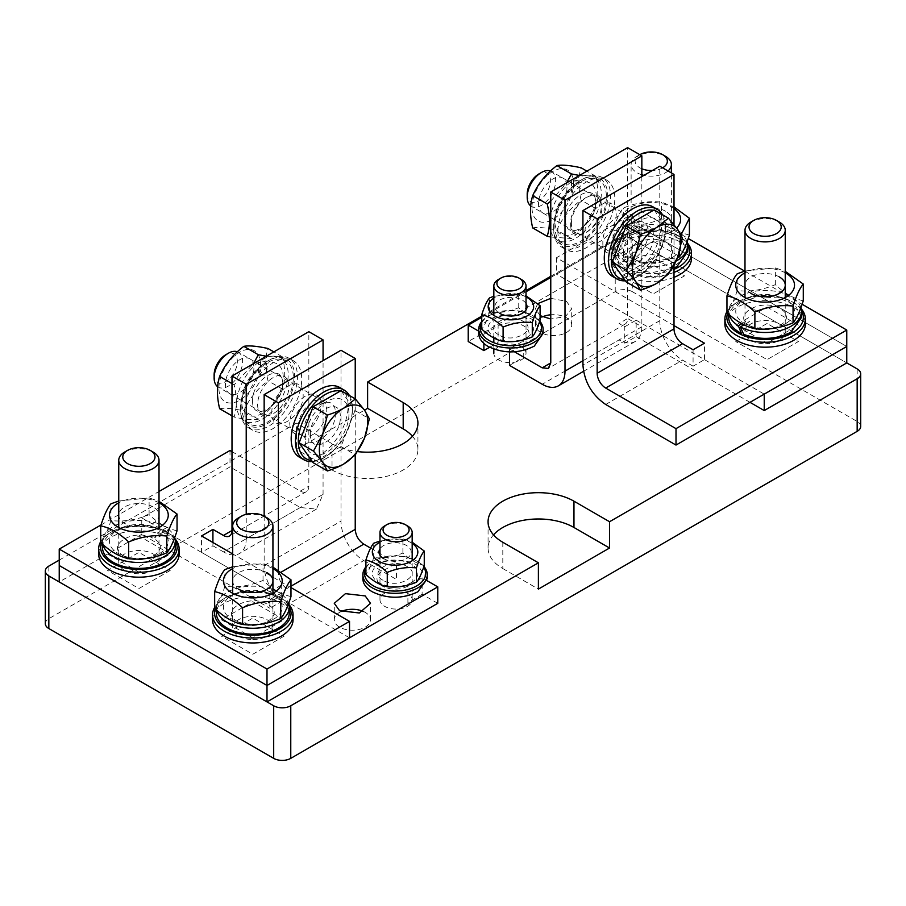 <?xml version="1.0" encoding="UTF-8"?>
<svg xmlns="http://www.w3.org/2000/svg" width="906" height="906" viewBox="0 0 906 906"><rect width="100%" height="100%" fill="white"/><g stroke="black" fill="none" stroke-linecap="round" stroke-linejoin="round"><path stroke-width="0.68" stroke-dasharray="4.53 3.4" d="M498.538 279.41A16.104 9.298 180 0 1 521.312 279.41M498.538 346.726A16.104 9.298 0 0 0 493.827 353.295A16.104 9.298 0 0 0 498.538 359.875A16.104 9.298 0 0 0 521.312 359.875A16.104 9.298 0 0 0 526.024 353.295A16.104 9.298 0 0 0 521.312 346.726A16.104 9.298 0 0 0 498.538 346.726M384.688 525.888A16.104 9.298 180 0 1 407.462 525.888M384.688 593.215A16.104 9.298 0 0 0 379.976 599.783A16.104 9.298 0 0 0 384.688 606.352A16.104 9.298 0 0 0 407.462 606.352A16.104 9.298 0 0 0 412.173 599.783A16.104 9.298 0 0 0 407.462 593.215A16.104 9.298 0 0 0 384.688 593.215M624.766 326.76L636.159 320.18L636.159 336.613L624.766 343.193L624.766 326.76L619.081 323.476A12.072 6.976 -120 0 0 625.117 324.065A12.072 6.976 -120 0 0 627.62 318.538L619.081 323.476M749.998 402.343L636.159 336.613M636.159 320.18L764.234 394.133M641.844 176.568L641.844 326.76A32.197 18.596 -120 0 1 635.174 341.494A32.197 18.596 -120 0 1 624.766 342.355A32.197 18.596 -120 0 1 619.081 339.909L542.23 384.269M582.932 360.769L641.844 326.76L627.62 318.538L627.62 147.644M570.689 223.884C569.727 247.768 602.966 228.572 602.003 205.809C602.966 181.936 569.727 201.132 570.689 223.884M584.925 232.106A22.14 12.786 -60 0 1 600.576 204.994A22.14 12.786 -60 0 1 616.227 214.031A22.14 12.786 -60 0 1 600.576 241.143A22.14 12.786 -60 0 1 584.925 232.106M514.461 351.811L509.5 348.946L523.725 340.724A18.109 10.453 0 0 0 523.725 325.934A18.109 10.453 0 0 0 498.107 325.934L483.883 334.155L478.719 331.177M509.5 351.902L509.5 348.946M550.769 277.463L639.002 226.523L846.77 346.477L639.002 226.523L556.465 274.178L704.46 359.625L704.46 343.193M481.743 317.315L526.024 291.743M735.774 341.551L767.076 323.476L798.39 341.551L767.076 359.625L735.774 341.551L767.076 359.625L798.39 341.551L767.076 323.476L735.774 341.551M621.924 275.82L653.226 257.746L684.54 275.82L653.226 293.895L621.924 275.82L653.226 293.895L684.54 275.82L653.226 257.746L621.924 275.82M540.101 315.65L535.503 308.686L537.745 303.635M550.769 298.357L566.42 301.29L571.731 308.686L565.378 316.636L550.769 319.014M542.411 316.896A18.109 10.453 0 0 0 535.503 325.118A18.109 10.453 0 0 0 540.803 332.513A18.109 10.453 0 0 0 560.542 334.778A18.109 10.453 0 0 0 571.731 325.118A18.109 10.453 0 0 0 566.42 317.723A18.109 10.453 0 0 0 550.769 314.79M509.5 365.378L523.725 357.157L523.725 340.724M483.883 343.431L483.883 334.155M489.614 347.27L498.107 342.366L498.107 325.934M860.7 426.42A12.072 6.976 0 0 0 857.167 421.494L632.309 291.675L632.309 239.093L846.77 362.91L639.002 242.955L639.002 210.09L688.243 238.516M639.002 242.955L468.232 341.551M281.234 585.242L269.841 591.811L269.841 608.243L281.234 601.675L281.234 585.242L286.919 588.526L290.973 586.193M278.38 570.067L278.38 573.736A12.072 6.976 -120 0 0 286.919 588.526M264.156 516.171L264.156 565.525A32.197 18.596 -120 0 0 281.234 600.837A32.197 18.596 60 0 0 286.919 604.959L363.77 560.587A32.197 18.596 60 0 1 340.996 521.154L340.996 350.26M269.841 591.811L141.766 517.87L141.766 534.302L269.841 608.243M355.231 398.867L355.231 454.959M303.997 431.426C303.034 408.674 336.273 389.478 335.311 413.351C336.273 436.114 303.034 455.31 303.997 431.426M289.773 423.215A22.14 12.786 120 0 0 305.424 432.253A22.14 12.786 120 0 0 321.075 405.141A22.14 12.786 120 0 0 305.424 396.103A22.14 12.786 120 0 0 289.773 423.215M141.766 534.302L59.23 581.958M300.305 507.519L223.454 551.879A32.197 18.596 -120 0 0 239.558 553.475A32.197 18.596 -120 0 0 246.217 538.742L323.068 494.37L316.398 509.115L300.305 507.519L229.999 466.93L141.766 517.87M370.611 548.107L396.5 563.056L382.275 571.278A18.109 10.453 0 0 0 382.275 586.057A18.109 10.453 0 0 0 407.893 586.057L422.117 577.847L427.088 580.712M363.77 560.587L396.5 579.489L396.5 563.056M170.226 570.452L138.924 588.526L107.61 570.452L138.924 552.377L170.226 570.452M284.076 636.182L252.774 654.257L221.46 636.182L252.774 618.107L284.076 636.182M341.177 611.539A18.109 10.453 0 0 0 334.269 619.749A18.109 10.453 0 0 0 339.58 627.145A18.109 10.453 0 0 0 359.32 629.41A18.109 10.453 0 0 0 370.497 619.749A18.109 10.453 0 0 0 365.197 612.354A18.109 10.453 0 0 0 363.589 611.539M437.768 603.317L422.117 594.279L422.117 577.847M422.117 594.279L407.893 602.501L407.893 586.057M693.079 349.761L693.079 366.194L704.46 359.625M693.079 366.194L682.546 360.112A32.197 18.596 60 0 1 659.783 320.679L659.783 166.206M674.007 224.654L674.007 265.107M602.852 242.457C601.89 266.341 635.129 247.145 634.166 224.382C635.129 200.498 601.89 219.694 602.852 242.457M617.088 250.679A22.14 12.786 -60 0 1 632.739 223.556A22.14 12.786 -60 0 1 648.39 232.593A22.14 12.786 -60 0 1 632.739 259.716A22.14 12.786 -60 0 1 617.088 250.679M744.698 271.109L802.116 304.257M674.007 325.605L556.465 257.746L639.002 210.09M653.226 241.313L684.54 259.388L653.226 277.463L621.924 259.388L653.226 241.313M767.076 307.043L798.39 325.118L767.076 343.193L735.774 325.118L767.076 307.043M556.465 257.746L556.465 274.178M231.993 451.641L300.305 491.086A12.072 6.976 -120 0 0 306.341 491.686A12.072 6.976 -120 0 0 308.844 486.148L308.844 331.687M246.217 538.742L246.217 514.28M323.068 494.37L323.068 360.611M271.834 412.864C270.871 390.101 304.11 370.905 303.148 394.79C304.11 417.541 270.871 436.737 271.834 412.864M257.61 404.642A22.14 12.786 120 0 0 273.261 413.68A22.14 12.786 120 0 0 288.912 386.568A22.14 12.786 120 0 0 273.261 377.53A22.14 12.786 120 0 0 257.61 404.642M101.008 524.97L159.014 491.482M290.973 587.575L232.683 553.928M252.774 637.824L221.46 619.749L252.774 601.675L284.076 619.749L252.774 637.824M138.924 572.094L107.61 554.019L138.924 535.944L170.226 554.019L138.924 572.094M212.921 542.513L212.921 545.808L201.54 552.377L201.54 535.944M229.999 450.497L229.999 466.93M201.54 552.377L349.535 637.824M212.921 545.808L223.454 551.879M662.58 167.837A16.104 9.298 180 0 1 652.343 170.509M668.005 170.962A20.125 11.619 180 0 1 651.221 176.138A20.125 11.619 180 0 1 643.951 175.345M641.844 174.79A20.125 11.619 180 0 1 637.02 172.729A20.125 11.619 180 0 1 631.12 164.518A20.125 11.619 180 0 1 637.02 156.296A20.125 11.619 180 0 1 651.278 152.899A20.125 11.619 180 0 1 665.48 156.296M641.844 168.776A16.104 9.298 180 0 1 639.863 167.803A16.104 9.298 180 0 1 639.817 154.688L637.02 156.296M651.221 278.017A20.125 11.619 0 0 0 671.38 266.398A20.125 11.619 0 0 0 665.48 258.187A20.125 11.619 0 0 0 651.278 254.779A20.125 11.619 0 0 0 631.12 266.398A20.125 11.619 0 0 0 637.02 274.62A20.125 11.619 0 0 0 651.221 278.017M750.893 222.072A20.125 11.619 180 0 1 765.151 218.663A20.125 11.619 180 0 1 779.353 222.072M765.094 343.782A20.125 11.619 0 0 0 785.242 332.162A20.125 11.619 0 0 0 779.353 323.952A20.125 11.619 0 0 0 765.151 320.543A20.125 11.619 0 0 0 744.992 332.162A20.125 11.619 0 0 0 750.893 340.384A20.125 11.619 0 0 0 765.094 343.782M238.584 517.836A20.125 11.619 180 0 1 252.842 514.427A20.125 11.619 180 0 1 267.044 517.836M252.785 639.557A20.125 11.619 0 0 0 272.933 627.937A20.125 11.619 0 0 0 267.044 619.715A20.125 11.619 0 0 0 252.842 616.318A20.125 11.619 0 0 0 232.683 627.937A20.125 11.619 0 0 0 238.584 636.148A20.125 11.619 0 0 0 252.785 639.557M124.654 452.06A20.125 11.619 180 0 1 153.114 452.06M159.014 562.173A20.125 11.619 0 0 0 159.014 562.162A20.125 11.619 0 0 0 153.114 553.94A20.125 11.619 0 0 0 131.189 551.426A20.125 11.619 0 0 0 118.754 562.139A20.125 11.619 0 0 0 118.754 562.162A20.125 11.619 0 0 0 124.654 570.372A20.125 11.619 0 0 0 146.568 572.898A20.125 11.619 0 0 0 159.014 562.173L159.014 527.519M674.007 269.354A38.245 22.072 180 0 1 670.338 270.735A38.245 22.072 180 0 1 624.211 267.225A38.245 22.072 180 0 1 624.211 236.002A38.245 22.072 180 0 1 632.162 232.48A38.245 22.072 180 0 1 678.288 236.002L678.288 236.002A38.245 22.072 180 0 1 687.643 244.846M674.007 272.423A40.249 23.239 180 0 1 671.346 273.386A40.249 23.239 180 0 1 622.784 269.682A40.249 23.239 180 0 1 610.995 253.25A40.249 23.239 180 0 1 622.784 236.817A40.249 23.239 180 0 1 631.154 233.114A40.249 23.239 180 0 1 679.715 236.817L679.715 236.817A40.249 23.239 180 0 1 687.382 243.012M674.007 277.349A40.249 23.239 180 0 1 671.346 278.323A40.249 23.239 180 0 1 622.784 274.62A40.249 23.239 180 0 1 610.995 258.187A40.249 23.239 180 0 1 631.154 238.052A40.249 23.239 180 0 1 679.715 241.755A40.249 23.239 180 0 1 691.505 258.187M636.306 260.237C616.103 249.637 647.835 231.324 666.193 242.978C686.397 253.578 654.664 271.902 636.306 260.237M727.586 313.159A38.245 22.072 180 0 1 738.084 301.766A38.245 22.072 180 0 1 740.27 300.599A38.245 22.072 180 0 1 792.161 301.766L792.161 301.766A38.245 22.072 180 0 1 801.516 310.611M726.963 311.63A40.249 23.239 180 0 1 736.657 302.593A40.249 23.239 180 0 1 738.968 301.358A40.249 23.239 180 0 1 793.577 302.593A40.249 23.239 180 0 1 793.588 302.593A40.249 23.239 180 0 1 801.255 308.776M724.868 323.952A40.249 23.239 180 0 1 738.968 306.285A40.249 23.239 180 0 1 793.577 307.519A40.249 23.239 180 0 1 805.366 323.952M750.179 326.001C729.976 315.413 761.708 297.089 780.066 308.753C800.27 319.342 768.526 337.666 750.179 326.001M658.73 212.582A38.245 22.072 -60 0 1 665.468 229.309L665.468 227.666A40.249 23.239 -60 0 1 637.009 276.964A40.249 23.239 -60 0 1 625.4 280.815M665.468 229.309A38.245 22.072 -60 0 1 638.436 276.149A38.245 22.072 -60 0 1 624.653 279.739M653.452 210.294A38.245 22.072 -60 0 1 656.284 211.166M662.49 214.745A40.249 23.239 -60 0 1 665.468 227.666M652.864 206.772A40.249 23.239 -60 0 1 661.199 225.209A40.249 23.239 -60 0 1 643.634 265.707A40.249 23.239 -60 0 1 612.615 276.5M623.487 253.544C622.569 231.823 654.302 213.499 653.373 236.296C654.302 258.017 622.569 276.341 623.487 253.544M553.611 227.18A38.245 22.072 120 0 0 580.655 242.785A38.245 22.072 120 0 0 607.688 195.956A38.245 22.072 120 0 0 580.655 180.339A38.245 22.072 120 0 0 553.611 227.18L553.611 228.822A40.249 23.239 120 0 0 561.947 247.247A40.249 23.239 120 0 0 592.966 236.466A40.249 23.239 120 0 0 610.542 195.956A40.249 23.239 120 0 0 602.207 177.531A40.249 23.239 120 0 0 582.071 179.524A40.249 23.239 120 0 0 553.611 228.822M557.881 231.279A40.249 23.239 120 0 0 566.216 249.705A40.249 23.239 120 0 0 597.235 238.924A40.249 23.239 120 0 0 614.812 198.414A40.249 23.239 120 0 0 606.476 179.988A40.249 23.239 120 0 0 575.457 190.781A40.249 23.239 120 0 0 557.881 231.279M565.706 220.192C564.789 242.989 596.522 224.665 595.593 202.933C596.522 180.147 564.789 198.471 565.706 220.192M571.403 223.476A21.132 12.197 -60 0 1 586.341 197.599A21.132 12.197 -60 0 1 601.29 206.228A21.132 12.197 -60 0 1 586.341 232.106A21.132 12.197 -60 0 1 571.403 223.476M345.65 393.34A38.245 22.072 -60 0 1 352.389 410.067L352.389 408.425A40.249 23.239 -60 0 1 323.929 457.723A40.249 23.239 -60 0 1 312.321 461.573M352.389 410.067A38.245 22.072 -60 0 1 325.345 456.907A38.245 22.072 -60 0 1 311.562 460.497M340.362 391.041A38.245 22.072 -60 0 1 343.204 391.924M349.41 395.503A40.249 23.239 -60 0 1 352.389 408.425M339.784 387.53A40.249 23.239 -60 0 1 348.119 405.956A40.249 23.239 -60 0 1 330.543 446.465A40.249 23.239 -60 0 1 299.524 457.247M310.407 434.302C309.478 412.581 341.211 394.257 340.294 417.054C341.211 438.776 309.478 457.1 310.407 434.302M240.532 407.938A38.245 22.072 120 0 0 267.564 423.544A38.245 22.072 120 0 0 294.609 376.715A38.245 22.072 120 0 0 267.564 361.098A38.245 22.072 120 0 0 240.532 407.938L240.532 409.58A40.249 23.239 120 0 0 248.867 428.006A40.249 23.239 120 0 0 279.886 417.213A40.249 23.239 120 0 0 297.451 376.715A40.249 23.239 120 0 0 289.116 358.289A40.249 23.239 120 0 0 268.991 360.282A40.249 23.239 120 0 0 240.532 409.58M244.801 412.037A40.249 23.239 120 0 0 253.136 430.463A40.249 23.239 120 0 0 284.156 419.682A40.249 23.239 120 0 0 301.721 379.172A40.249 23.239 120 0 0 293.385 360.747A40.249 23.239 120 0 0 262.366 371.528A40.249 23.239 120 0 0 244.801 412.037M252.627 400.95C251.698 423.748 283.431 405.424 282.513 383.691C283.431 360.905 251.698 379.229 252.627 400.95M215.277 608.923A38.245 22.072 180 0 1 225.775 597.53A38.245 22.072 180 0 1 279.852 597.53L279.852 597.53A38.245 22.072 180 0 1 289.207 606.374M214.654 607.394A40.249 23.239 180 0 1 224.348 598.356A40.249 23.239 180 0 1 281.268 598.356L281.268 598.356A40.249 23.239 180 0 1 288.935 604.54M212.559 619.715A40.249 23.239 180 0 1 213.272 615.355A40.249 23.239 180 0 1 240.985 597.507A40.249 23.239 180 0 1 281.268 603.283A40.249 23.239 180 0 1 293.057 619.715M237.87 621.765C217.666 611.176 249.399 592.852 267.757 604.517C287.949 615.117 256.217 633.43 237.87 621.765M101.347 543.147A38.245 22.072 180 0 1 111.846 531.754A38.245 22.072 180 0 1 159.547 528.787A38.245 22.072 180 0 1 165.923 531.754L165.923 531.754A38.245 22.072 180 0 1 175.277 540.599M100.725 541.618A40.249 23.239 180 0 1 110.419 532.581A40.249 23.239 180 0 1 160.634 529.455A40.249 23.239 180 0 1 167.35 532.581L167.35 532.581A40.249 23.239 180 0 1 175.017 538.764M98.629 553.94A40.249 23.239 180 0 1 119.592 533.543A40.249 23.239 180 0 1 160.634 534.393A40.249 23.239 180 0 1 167.35 537.507A40.249 23.239 180 0 1 179.139 553.94M123.941 556.001C103.737 545.401 135.47 527.077 153.827 538.742C174.031 549.342 142.299 567.654 123.941 556.001M741.889 323.691L747.473 320.464L749.522 321.653L744.041 324.812M800.927 307.587A36.433 21.031 0 0 0 775.887 291.37A36.433 21.031 0 0 0 739.364 296.59A36.433 21.031 0 0 0 728.696 311.46A36.433 21.031 0 0 0 729.07 314.473M801.55 317.372L795.411 305.696L779.058 297.949L758.016 296.749L739.364 302.502A36.433 21.031 180 0 0 728.696 317.372M687.054 241.823A36.433 21.031 0 0 0 662.026 225.605A36.433 21.031 0 0 0 625.491 230.826A36.433 21.031 0 0 0 614.823 245.696A36.433 21.031 0 0 0 624.483 259.965L633.611 254.699L635.65 255.877L626.533 261.143A36.433 21.031 0 0 0 675.978 261.132M687.677 251.608L681.538 239.931L665.185 232.185L644.143 230.985L625.491 236.738A36.433 21.031 180 0 0 614.823 251.608A36.433 21.031 180 0 0 627.496 267.553L624.483 259.965M626.533 261.143L629.783 268.606L652.06 272.638L674.007 268.029M571.55 181.517L571.55 192.242L573.6 190.622L573.6 180.068L581.675 181.257A36.433 21.031 -60 0 1 598.866 180.022A36.433 21.031 -60 0 1 606.408 196.693A36.433 21.031 -60 0 1 590.508 233.352A36.433 21.031 -60 0 1 562.445 243.114A36.433 21.031 -60 0 1 554.891 226.432A36.433 21.031 -60 0 1 579.625 182.434L571.55 181.517A36.433 21.031 120 0 0 550.769 214.711M550.769 231.098A36.433 21.031 120 0 0 557.315 240.158A36.433 21.031 120 0 0 585.389 230.396A36.433 21.031 120 0 0 601.29 193.737A36.433 21.031 120 0 0 593.747 177.055A36.433 21.031 120 0 0 573.6 180.068M259.796 374.608L264.303 375.118L266.398 374.291L266.545 363.193L258.459 362.275L258.459 373L259.796 374.608M258.459 362.275A36.433 21.031 120 0 0 236.693 404.235A36.433 21.031 120 0 0 244.235 420.916A36.433 21.031 120 0 0 272.298 411.154A36.433 21.031 120 0 0 288.199 374.495A36.433 21.031 120 0 0 280.656 357.813A36.433 21.031 120 0 0 260.509 360.826L260.509 371.381L258.459 373M260.509 360.826L268.595 362.015A36.433 21.031 -60 0 1 285.786 360.769A36.433 21.031 -60 0 1 293.329 377.451A36.433 21.031 -60 0 1 277.429 414.11A36.433 21.031 -60 0 1 249.354 423.872A36.433 21.031 -60 0 1 241.811 407.19A36.433 21.031 -60 0 1 266.545 363.193M102.457 547.371A36.433 21.031 180 0 1 113.125 532.501A36.433 21.031 180 0 1 163.601 531.913L154.473 537.179L156.523 538.368L165.651 533.102A36.433 21.031 180 0 1 175.311 547.371M165.651 533.102L168.312 529.059L159.037 534.415L157.35 533.022L166.5 527.745L163.601 531.913M102.831 544.461A36.433 21.031 180 0 1 102.457 541.448A36.433 21.031 180 0 1 113.125 526.579A36.433 21.031 180 0 1 166.5 527.745M168.312 529.059A36.433 21.031 180 0 1 174.688 537.586M270.713 599.172L280.43 593.509L277.519 597.688L267.95 603.17L270.713 599.172M289.24 613.147A36.433 21.031 0 0 0 279.569 598.877L282.242 594.834L272.955 600.191L271.279 598.798M216.761 610.236A36.433 21.031 180 0 1 216.387 607.224A36.433 21.031 180 0 1 227.055 592.354A36.433 21.031 180 0 1 280.43 593.509M282.242 594.834A36.433 21.031 180 0 1 288.618 603.362M277.519 597.688A36.433 21.031 0 0 0 227.055 598.277A36.433 21.031 0 0 0 216.387 613.147M785.242 272.808A29.388 16.965 0 0 0 744.992 272.808M779.353 276.953A20.125 11.619 0 0 0 750.893 276.953A20.125 11.619 0 0 0 750.893 293.385M785.898 323.453A29.388 16.965 0 0 0 785.898 299.467A29.388 16.965 0 0 0 744.347 299.467A29.388 16.965 0 0 0 744.347 323.453A29.388 16.965 0 0 0 785.898 323.453M803.282 300.781C793.973 298.799 784.664 293.419 775.343 284.654C762.625 290.011 749.908 291.97 737.19 290.566C733.781 301.279 730.372 308.629 726.963 312.593M744.992 271.019L775.343 267.904L785.242 271.358M775.343 284.654L775.343 267.904M737.19 290.566L737.19 273.816M674.007 208.674A29.388 16.965 0 0 0 672.025 207.406A29.388 16.965 0 0 0 630.474 207.406A29.388 16.965 0 0 0 630.474 231.392A29.388 16.965 0 0 0 672.025 231.392A29.388 16.965 0 0 0 676.601 227.984M665.48 211.189A20.125 11.619 0 0 0 637.02 211.189A20.125 11.619 0 0 0 637.02 227.621A20.125 11.619 0 0 0 665.48 227.621A20.125 11.619 0 0 0 665.48 211.189M672.025 257.689A29.388 16.965 0 0 0 672.025 233.703A29.388 16.965 0 0 0 630.474 233.703A29.388 16.965 0 0 0 630.474 257.689A29.388 16.965 0 0 0 672.025 257.689M689.409 235.016C680.1 233.023 670.791 227.655 661.471 218.89C648.764 224.235 636.035 226.206 623.317 224.79C619.908 235.515 616.499 242.865 613.09 246.828C622.399 255.583 631.708 260.962 641.029 262.955L677.428 257.734M681.018 234.937L679.183 240.305C666.465 238.89 653.747 240.86 641.029 246.206C631.72 237.451 622.399 232.072 613.09 230.079C616.499 219.354 619.908 212.015 623.317 208.052C636.035 202.695 648.753 200.724 661.471 202.14L674.007 206.908M679.183 252.774L679.183 240.305M641.029 262.955L641.029 246.206M613.09 246.828L613.09 230.079M661.471 218.89L661.471 202.14M623.317 224.79L623.317 208.052M531.981 207.451A29.388 16.965 -60 0 1 534.789 193.805A29.388 16.965 -60 0 1 558.153 169.173A29.388 16.965 -60 0 1 573.532 183.465A29.388 16.965 -60 0 1 570.735 197.123A29.388 16.965 -60 0 1 547.36 221.744A29.388 16.965 -60 0 1 531.981 207.451M566.986 187.248A20.125 11.619 -60 0 1 552.762 211.891A20.125 11.619 -60 0 1 538.526 203.68A20.125 11.619 -60 0 1 552.762 179.026A20.125 11.619 -60 0 1 566.986 187.248M557.552 206.942A29.388 16.965 -60 0 1 580.927 182.321A29.388 16.965 -60 0 1 596.307 196.613A29.388 16.965 -60 0 1 593.498 210.271A29.388 16.965 -60 0 1 570.134 234.892A29.388 16.965 -60 0 1 554.755 220.6A29.388 16.965 -60 0 1 557.552 206.942M579.421 175.47L595.616 176.16C598.526 188.618 598.515 199.377 595.559 208.459C590.418 220.158 582.343 230.181 571.346 238.516L550.769 237.01M550.769 201.098L566.726 182.797M532.671 227.904C537.79 226.953 545.854 227.7 556.839 230.135C561.98 218.425 570.055 208.414 581.052 200.079C578.141 187.633 578.164 176.863 581.108 167.791M571.346 238.516L556.839 230.135M595.616 176.16L586.918 171.143M595.559 208.459L581.052 200.079M218.901 388.21A29.388 16.965 -60 0 1 221.676 374.62A29.388 16.965 -60 0 1 245.05 349.942A29.388 16.965 -60 0 1 260.452 364.223A29.388 16.965 -60 0 1 257.666 377.825A29.388 16.965 -60 0 1 234.303 402.502A29.388 16.965 -60 0 1 218.901 388.21M253.906 368.006A20.125 11.619 -60 0 1 239.671 392.649A20.125 11.619 -60 0 1 225.447 384.438A20.125 11.619 -60 0 1 239.671 359.784A20.125 11.619 -60 0 1 253.906 368.006M244.45 387.768A29.388 16.965 -60 0 1 267.825 363.091A29.388 16.965 -60 0 1 283.227 377.372A29.388 16.965 -60 0 1 280.441 390.962A29.388 16.965 -60 0 1 257.066 415.639A29.388 16.965 -60 0 1 241.664 401.358A29.388 16.965 -60 0 1 244.45 387.768M266.307 356.239L282.502 356.873C285.435 369.32 285.435 380.067 282.513 389.127C277.383 400.848 269.32 410.882 258.323 419.229C253.182 420.203 245.118 419.489 234.122 417.077C237.055 408.028 237.044 397.27 234.122 384.824L253.601 363.578M219.614 408.708C224.756 407.734 232.819 408.447 243.816 410.86C248.946 399.138 257.01 389.104 268.006 380.758C265.073 368.323 265.073 357.564 267.995 348.504M234.122 384.824L231.993 383.6M234.122 417.077L231.993 415.843M258.323 419.229L243.816 410.86M282.502 356.873L273.85 351.879M282.513 389.127L268.006 380.758M159.014 502.796A29.388 16.965 0 0 0 118.754 502.796M153.114 506.941A20.125 11.619 0 0 0 124.654 506.941A20.125 11.619 0 0 0 124.654 523.374A20.125 11.619 0 0 0 153.114 523.374A20.125 11.619 0 0 0 153.114 506.941M159.66 553.453A29.388 16.965 0 0 0 159.66 529.455A29.388 16.965 0 0 0 118.108 529.455A29.388 16.965 0 0 0 118.108 553.453A29.388 16.965 0 0 0 159.66 553.453M177.044 530.78C167.735 528.787 158.425 523.408 149.105 514.653C136.398 519.999 123.669 521.969 110.951 520.554C107.542 531.278 104.133 538.617 100.725 542.581M118.754 501.018L149.105 497.904L159.014 501.346M149.105 514.653L149.105 497.904M110.951 520.554L110.951 503.804M272.933 568.572A29.388 16.965 0 0 0 232.683 568.572M267.044 572.717A20.125 11.619 0 0 0 238.584 572.717A20.125 11.619 0 0 0 238.584 589.149M273.589 619.228A29.388 16.965 0 0 0 273.589 595.231A29.388 16.965 0 0 0 232.038 595.231A29.388 16.965 0 0 0 232.038 619.228A29.388 16.965 0 0 0 273.589 619.228M290.973 596.556C281.664 594.562 272.355 589.183 263.034 580.429C250.316 585.774 237.599 587.745 224.869 586.329C221.472 597.054 218.063 604.393 214.654 608.356M232.683 566.782L263.034 563.679L272.933 567.122M263.034 580.429L263.034 563.679M224.869 586.329L224.869 569.58M481.743 322.774A30.589 17.667 180 0 1 488.753 315.9A30.589 17.667 180 0 1 489.285 315.582A30.589 17.667 180 0 1 532.547 315.582L532.547 315.582A30.589 17.667 180 0 1 539.512 321.8M481.743 321.528A32.197 18.596 180 0 1 487.587 316.579A32.197 18.596 180 0 1 488.153 316.239A32.197 18.596 180 0 1 533.691 316.239L533.691 316.239A32.197 18.596 180 0 1 539.75 321.109M543.124 333.329L533.691 320.18A32.197 18.596 180 0 0 487.587 320.52A32.197 18.596 180 0 0 478.719 333.329M498.968 334.971C482.807 326.5 508.198 311.845 522.875 321.166C539.036 329.648 513.645 344.303 498.968 334.971M365.899 568.107A30.589 17.667 180 0 1 373.453 560.916L372.309 561.584A32.197 18.596 180 0 1 417.847 561.584L417.847 561.584A32.197 18.596 180 0 1 423.906 566.443M365.899 566.862A32.197 18.596 180 0 1 372.309 561.584L373.453 560.916A30.589 17.667 180 0 1 416.715 560.916L416.715 560.916A30.589 17.667 180 0 1 423.68 567.133M427.281 578.674L417.847 565.525A32.197 18.596 180 0 0 372.309 565.525A32.197 18.596 180 0 0 362.876 578.674M383.125 580.316C366.964 571.833 392.355 557.179 407.032 566.51C423.193 574.982 397.802 589.647 383.125 580.316M526.024 296.896A22.741 13.126 0 0 0 494.835 297.428A22.741 13.126 0 0 0 493.827 298.051M526.024 303.487A16.104 9.298 0 0 0 522.309 300.135A16.104 9.298 0 0 0 499.534 300.135A16.104 9.298 0 0 0 499.534 313.283M526.998 337.36A22.741 13.126 0 0 0 526.998 318.787A22.741 13.126 0 0 0 494.835 318.787A22.741 13.126 0 0 0 494.835 337.36A22.741 13.126 0 0 0 526.998 337.36M540.101 320.033C533 318.527 525.876 314.416 518.742 307.7C509.036 311.789 499.308 313.295 489.557 312.219C486.952 320.407 484.348 326.024 481.743 329.071M493.827 296.319L518.742 293.385L526.024 295.888M518.742 307.7L518.742 293.385M489.557 312.219L489.557 297.893M412.173 543.385A22.741 13.126 0 0 0 411.165 542.762A22.741 13.126 0 0 0 379.976 542.23M383.691 558.617A16.104 9.298 0 0 0 406.466 558.617A16.104 9.298 0 0 0 406.466 545.469A16.104 9.298 0 0 0 379.976 548.832M411.165 582.694A22.741 13.126 0 0 0 411.165 564.121A22.741 13.126 0 0 0 379.002 564.121A22.741 13.126 0 0 0 379.002 582.694A22.741 13.126 0 0 0 411.165 582.694M424.257 565.378C417.156 563.86 410.033 559.749 402.898 553.045C393.193 557.133 383.465 558.64 373.714 557.552C371.12 565.752 368.504 571.369 365.899 574.404M379.976 541.007L402.898 538.719L412.173 542.207M402.898 553.045L402.898 538.719M373.714 557.552L373.714 543.238M654.109 209.909L668.073 229.784L654.109 265.775L626.171 281.913M654.109 265.775L668.458 274.065M662.06 233.261A30.997 17.894 -60 0 1 640.134 271.211A30.997 17.894 -60 0 1 618.22 258.561A30.997 17.894 -60 0 1 640.134 220.6A30.997 17.894 -60 0 1 662.06 233.261M668.073 229.784L682.422 238.063M527.201 194.111A16.421 9.479 120 0 0 538.81 200.815A16.421 9.479 120 0 0 550.429 180.702A16.421 9.479 120 0 0 538.81 173.997M530.746 205.934A20.125 11.619 120 0 0 531.369 206.353A20.125 11.619 120 0 0 546.884 200.962A20.125 11.619 120 0 0 555.661 180.702A20.125 11.619 120 0 0 551.494 171.494A20.125 11.619 120 0 0 550.508 171.019M611.391 245.741A20.125 11.619 -60 0 1 620.18 225.492A20.125 11.619 -60 0 1 635.684 220.101A20.125 11.619 -60 0 1 639.851 229.309A20.125 11.619 -60 0 1 631.074 249.569A20.125 11.619 -60 0 1 615.559 254.96A20.125 11.619 -60 0 1 611.391 245.741M341.018 390.667L354.993 410.543L341.018 446.533L313.091 462.66M341.018 446.533L355.367 454.823M348.969 414.008A30.997 17.894 -60 0 1 327.055 451.969A30.997 17.894 -60 0 1 305.141 439.319A30.997 17.894 -60 0 1 327.055 401.358A30.997 17.894 -60 0 1 348.969 414.008M354.993 410.543L369.342 418.821M214.122 374.869A16.421 9.479 120 0 0 225.73 381.573A16.421 9.479 120 0 0 237.338 361.46A16.421 9.479 120 0 0 225.73 354.756M217.655 386.692A20.125 11.619 120 0 0 218.289 387.111A20.125 11.619 120 0 0 233.793 381.72A20.125 11.619 120 0 0 242.582 361.46A20.125 11.619 120 0 0 238.414 352.253A20.125 11.619 120 0 0 237.417 351.777M298.312 426.5A20.125 11.619 -60 0 1 307.089 406.25A20.125 11.619 -60 0 1 322.604 400.86A20.125 11.619 -60 0 1 326.772 410.067A20.125 11.619 -60 0 1 317.983 430.327A20.125 11.619 -60 0 1 302.479 435.718A20.125 11.619 -60 0 1 298.312 426.5M632.309 291.675A12.072 6.976 0 0 0 615.231 291.675L48.833 618.685A12.072 6.976 0 0 0 45.3 623.611M59.23 560.101L296.455 423.136L296.455 449.433L364.518 410.135M481.743 316.16L526.024 290.6M550.769 276.307L615.231 239.093A12.072 6.976 0 0 1 632.309 239.093M502.807 542.275L502.807 568.56A50.317 29.049 180 0 1 488.074 548.017A50.317 29.049 180 0 1 493.521 534.88M412.479 436.284A50.317 29.049 0 0 1 417.926 449.433A50.317 29.049 0 0 1 386.873 476.262A50.317 29.049 0 0 1 332.038 469.965L332.038 443.68A50.317 29.049 0 0 0 357.542 451.596M332.038 469.965L296.455 449.433M332.038 443.68L296.455 423.136M502.807 568.56L538.39 589.104M264.156 565.525L340.996 521.154M278.38 573.736L281.358 572.026M605.695 404.484L682.546 360.112M659.783 320.679L582.932 365.05M300.305 491.086L308.844 486.148M48.833 618.685L48.833 566.103M615.231 291.675L615.231 239.093M857.167 421.494L857.167 368.912M493.827 349.082L493.827 342.717M493.827 337.915L493.827 315.367M526.024 353.295L526.024 309.931M379.976 599.783L379.976 555.265M412.173 599.783L412.173 560.701M635.174 341.494L583.521 371.324M625.117 324.065L548.266 368.436M535.503 325.118L535.503 308.686M571.731 325.118L571.731 308.686M370.497 619.749L370.497 603.317M334.269 619.749L334.269 603.317M306.341 491.686L229.49 536.046M316.398 509.115L239.558 553.475M671.38 266.398L671.38 172.91M631.12 266.398L631.12 164.518M785.242 332.162L785.242 297.53M744.992 332.162L744.992 297.53M272.933 627.937L272.933 593.294M232.683 627.937L232.683 593.294M118.754 562.162L118.754 527.519M678.288 236.002L679.715 236.817M624.211 236.002L622.784 236.817M610.995 253.25L610.995 258.187M738.084 301.766L736.657 302.593M792.161 301.766L793.588 302.593M638.436 276.149L637.009 276.964M580.655 180.339L582.071 179.524M561.947 247.247L566.216 249.705M602.207 177.531L606.476 179.988M325.345 456.907L323.929 457.723M267.564 361.098L268.991 360.282M248.867 428.006L253.136 430.463M289.116 358.289L293.385 360.747M225.775 597.53L224.348 598.356M279.852 597.53L281.268 598.356M111.846 531.754L110.419 532.581M165.923 531.754L167.35 532.581M728.696 311.46L728.696 314.144M614.823 245.696L614.823 251.608M562.445 243.114L557.315 240.158M598.866 180.022L593.747 177.055M249.354 423.872L244.235 420.916M285.786 360.769L280.656 357.813M102.457 544.132L102.457 541.448M216.387 609.908L216.387 607.224M489.285 315.582L488.153 316.239M532.547 315.582L533.691 316.239M416.715 560.916L417.847 561.584M635.684 220.101L551.494 171.494M615.559 254.96L531.369 206.353M322.604 400.86L238.414 352.253M302.479 435.718L218.289 387.111M488.074 521.731L488.074 548.017M417.926 449.433L417.926 423.136"/><path stroke-width="1.36" d="M519.127 288.776A13.012 7.508 180 0 1 500.724 288.776A13.012 7.508 180 0 1 500.724 278.142L500.724 278.142A13.012 7.508 180 0 1 519.127 278.142L519.127 278.142A13.012 7.508 180 0 1 519.127 288.776M519.127 278.142L521.312 279.41A16.104 9.298 180 0 1 526.024 285.979A16.104 9.298 180 0 1 521.312 292.547A16.104 9.298 180 0 1 498.538 292.547A16.104 9.298 180 0 1 493.827 285.979A16.104 9.298 180 0 1 498.538 279.41L500.724 278.142M405.276 535.253A13.012 7.508 180 0 1 386.873 535.253A13.012 7.508 180 0 1 386.873 524.631L386.873 524.631A13.012 7.508 180 0 1 405.276 524.631L405.276 524.631A13.012 7.508 180 0 1 405.276 535.253M405.276 524.631L407.462 525.899A16.104 9.298 180 0 1 407.462 525.899A16.104 9.298 180 0 1 412.173 532.468A16.104 9.298 180 0 1 407.462 539.036A16.104 9.298 180 0 1 384.688 539.036A16.104 9.298 180 0 1 379.976 532.468A16.104 9.298 180 0 1 384.688 525.899A16.104 9.298 180 0 1 384.688 525.888L386.873 524.631M764.234 410.565L846.77 362.91L846.77 346.477L764.234 394.133L764.234 410.565L749.998 402.343M509.5 351.902L509.5 365.378L542.23 384.269A32.197 18.596 -120 0 0 558.334 385.865A32.197 18.596 -120 0 0 565.004 371.12L565.004 200.226L641.844 155.855L641.844 176.568M550.769 362.91L542.23 367.836L548.266 368.436L550.769 362.91L550.769 192.004L627.62 147.644L641.844 155.855M550.769 192.004L565.004 200.226M542.23 367.836L514.461 351.811M478.719 331.177L468.232 325.118L481.743 317.315M526.024 291.743L550.769 277.463M550.769 319.014L540.101 315.65M537.745 303.635L550.769 298.357M550.769 314.79A18.109 10.453 0 0 0 542.411 316.896M468.232 325.118L468.232 341.551L483.883 350.588L483.883 343.431M483.883 350.588L489.614 347.27M355.231 398.867L355.231 358.47L278.38 402.842L278.38 570.067M278.38 402.842L264.156 394.62L264.156 516.171M355.231 454.959L355.231 529.376C355.741 535.65 358.583 540.576 363.77 544.155L370.611 548.107M355.231 358.47L340.996 350.26L264.156 394.62M427.088 580.712L437.768 586.884L266.998 685.48L266.998 701.912L59.23 581.958L59.23 565.525L266.998 685.48L59.23 565.525L59.23 549.093L101.008 524.97M339.58 610.712L334.269 603.317L345.458 593.657L365.197 595.922L370.497 603.317L359.32 612.977L339.58 610.712M363.589 611.539A18.109 10.453 0 0 0 341.177 611.539M266.998 701.912L437.768 603.317L437.768 586.884M674.007 174.428L659.783 166.206L582.932 210.577L582.932 365.05C584.279 381.8 591.867 394.937 605.695 404.484L676.001 445.073L846.77 346.477L846.77 330.044L676.001 428.64L605.695 388.051A12.072 6.976 60 0 1 597.156 373.261L597.156 218.799L674.007 174.428L674.007 224.654M605.695 388.051L682.546 343.68A12.072 6.976 60 0 1 674.007 328.889L674.007 265.107M582.932 210.577L597.156 218.799M674.007 325.605L704.46 343.193L693.079 349.761L682.546 343.68M688.243 238.516L744.698 271.109M802.116 304.257L846.77 330.044M676.001 428.64L676.001 445.073M223.454 535.446A12.072 6.976 -120 0 0 229.49 536.046A12.072 6.976 -120 0 0 231.993 530.52L223.454 535.446L212.921 529.376L212.921 542.513M246.217 514.28L246.217 384.269L231.993 376.058L231.993 530.52M323.068 360.611L323.068 339.897L246.217 384.269M323.068 339.897L308.844 331.687L231.993 376.058M232.683 553.928L201.54 535.944L212.921 529.376M159.014 491.482L229.999 450.497L231.993 451.641M290.973 587.575L349.535 621.391L266.998 669.047L59.23 549.093M266.998 669.047L266.998 685.48L349.535 637.824L349.535 621.391M639.863 154.654L639.817 154.688A16.104 9.298 180 0 1 639.863 154.654A16.104 9.298 180 0 1 651.267 151.936A16.104 9.298 180 0 1 662.637 154.654L662.637 154.654A16.104 9.298 180 0 1 662.58 167.837M652.343 170.509A16.104 9.298 180 0 1 651.233 170.521A16.104 9.298 180 0 1 641.844 168.776M662.637 154.654L665.48 156.296A20.125 11.619 180 0 1 671.38 164.518A20.125 11.619 180 0 1 668.005 170.962M643.951 175.345A20.125 11.619 180 0 1 641.844 174.79M765.14 217.7A16.104 9.298 180 0 1 776.51 220.43L776.51 220.43A16.104 9.298 180 0 1 779.987 230.566A16.104 9.298 180 0 1 765.094 236.296A16.104 9.298 180 0 1 753.735 233.567A16.104 9.298 180 0 1 753.735 220.43A16.104 9.298 180 0 1 765.14 217.7M776.51 220.43L779.353 222.072A20.125 11.619 180 0 1 785.242 230.283A20.125 11.619 180 0 1 765.094 241.902A20.125 11.619 180 0 1 750.893 238.505A20.125 11.619 180 0 1 744.992 230.283A20.125 11.619 180 0 1 750.893 222.072L753.735 220.43M252.831 513.464A16.104 9.298 180 0 1 264.19 516.194L264.19 516.194A16.104 9.298 180 0 1 267.678 526.329A16.104 9.298 180 0 1 252.785 532.06A16.104 9.298 180 0 1 241.426 529.342A16.104 9.298 180 0 1 241.426 516.194A16.104 9.298 180 0 1 252.831 513.464M264.19 516.194L267.044 517.836A20.125 11.619 180 0 1 272.933 526.046A20.125 11.619 180 0 1 252.785 537.666A20.125 11.619 180 0 1 238.584 534.268A20.125 11.619 180 0 1 232.683 526.046A20.125 11.619 180 0 1 238.584 517.836L241.426 516.194M122.786 456.975A16.104 9.298 180 0 1 127.497 450.418A16.104 9.298 180 0 1 150.271 450.418L150.271 450.418A16.104 9.298 180 0 1 154.983 456.998A16.104 9.298 180 0 1 145.039 465.582A16.104 9.298 180 0 1 127.497 463.566A16.104 9.298 180 0 1 122.786 456.975M150.271 450.418L153.114 452.06A20.125 11.619 180 0 1 159.014 460.271A20.125 11.619 180 0 1 159.014 460.293A20.125 11.619 180 0 1 146.568 471.018A20.125 11.619 180 0 1 124.654 468.493A20.125 11.619 180 0 1 118.754 460.271A20.125 11.619 180 0 1 124.654 452.06L127.497 450.418M118.754 460.271A20.125 11.619 180 0 1 118.754 460.259L118.754 527.519M687.643 244.846A38.245 22.072 180 0 1 674.007 269.354M687.382 243.012A40.249 23.239 180 0 1 691.505 253.25A40.249 23.239 180 0 1 674.007 272.423M691.505 253.25L691.505 258.187A40.249 23.239 180 0 1 674.007 277.349M801.516 310.611A38.245 22.072 180 0 1 789.964 334.155A38.245 22.072 180 0 1 738.084 332.989A38.245 22.072 180 0 1 727.586 313.159M801.255 308.776A40.249 23.239 180 0 1 805.366 319.025A40.249 23.239 180 0 1 791.266 336.681A40.249 23.239 180 0 1 736.657 335.458A40.249 23.239 180 0 1 724.868 319.025A40.249 23.239 180 0 1 726.963 311.63M805.366 319.025L805.366 323.952A40.249 23.239 180 0 1 791.266 341.619A40.249 23.239 180 0 1 736.657 340.384A40.249 23.239 180 0 1 724.868 323.952L724.868 319.025M624.653 279.739A38.245 22.072 -60 0 1 611.391 260.532A38.245 22.072 -60 0 1 625.684 224.745A38.245 22.072 -60 0 1 653.452 210.294M625.4 280.815A40.249 23.239 -60 0 1 616.884 278.957A40.249 23.239 -60 0 1 608.549 260.532A40.249 23.239 -60 0 1 626.114 220.022A40.249 23.239 -60 0 1 657.133 209.241A40.249 23.239 -60 0 1 662.49 214.745M656.284 211.166A38.245 22.072 -60 0 1 658.73 212.582M616.884 278.957L612.615 276.5A40.249 23.239 -60 0 1 604.279 258.063A40.249 23.239 -60 0 1 621.844 217.565A40.249 23.239 -60 0 1 652.864 206.772L657.133 209.241M311.562 460.497A38.245 22.072 -60 0 1 298.312 441.29A38.245 22.072 -60 0 1 312.604 405.503A38.245 22.072 -60 0 1 340.362 391.041M312.321 461.573A40.249 23.239 -60 0 1 303.793 459.716A40.249 23.239 -60 0 1 295.458 441.29A40.249 23.239 -60 0 1 313.034 400.78A40.249 23.239 -60 0 1 344.054 389.999A40.249 23.239 -60 0 1 349.41 395.503M343.204 391.924A38.245 22.072 -60 0 1 345.65 393.34M303.793 459.716L299.524 457.247A40.249 23.239 -60 0 1 291.188 438.821A40.249 23.239 -60 0 1 308.765 398.323A40.249 23.239 -60 0 1 339.784 387.53L344.054 389.999M289.207 606.374A38.245 22.072 180 0 1 290.373 617.292A38.245 22.072 180 0 1 264.042 634.245A38.245 22.072 180 0 1 225.775 628.753A38.245 22.072 180 0 1 215.254 609.002A38.245 22.072 180 0 1 215.277 608.923M288.935 604.54A40.249 23.239 180 0 1 293.057 614.789A40.249 23.239 180 0 1 292.344 619.149A40.249 23.239 180 0 1 264.643 636.997A40.249 23.239 180 0 1 224.348 631.222A40.249 23.239 180 0 1 212.559 614.789A40.249 23.239 180 0 1 213.272 610.429A40.249 23.239 180 0 1 214.654 607.394M293.057 614.789L293.057 619.715A40.249 23.239 180 0 1 292.344 624.075A40.249 23.239 180 0 1 264.643 641.935A40.249 23.239 180 0 1 224.348 636.148A40.249 23.239 180 0 1 212.559 619.715L212.559 614.789M175.277 540.599A38.245 22.072 180 0 1 162.197 564.868A38.245 22.072 180 0 1 118.222 565.944A38.245 22.072 180 0 1 111.846 562.977A38.245 22.072 180 0 1 101.347 543.147M175.017 538.764A40.249 23.239 180 0 1 179.139 549.013A40.249 23.239 180 0 1 158.176 569.41A40.249 23.239 180 0 1 117.134 568.572A40.249 23.239 180 0 1 110.419 565.446A40.249 23.239 180 0 1 98.629 549.013A40.249 23.239 180 0 1 100.725 541.618M179.139 549.013L179.139 553.94A40.249 23.239 180 0 1 158.176 574.336A40.249 23.239 180 0 1 117.134 573.498A40.249 23.239 180 0 1 110.419 570.372A40.249 23.239 180 0 1 98.629 553.94L98.629 549.013M744.041 324.812L740.406 326.907A36.433 21.031 0 0 0 790.881 326.33A36.433 21.031 0 0 0 801.55 311.46A36.433 21.031 0 0 0 800.927 307.587M729.07 314.473A36.433 21.031 0 0 0 738.356 325.73L741.889 323.691M740.406 326.907L743.656 334.371C760.293 340.339 776.034 339.625 790.881 332.253L801.55 317.372L801.55 311.46M738.356 325.73L741.368 333.317A36.433 21.031 180 0 1 728.696 317.372L728.696 314.144M675.978 261.132A36.433 21.031 0 0 0 677.009 260.566A36.433 21.031 0 0 0 687.677 245.696A36.433 21.031 0 0 0 687.054 241.823M674.007 268.029L677.009 266.477L687.677 251.608L687.677 245.696M550.769 214.711A36.433 21.031 120 0 0 549.772 223.476A36.433 21.031 120 0 0 550.769 231.098M174.688 537.586A36.433 21.031 180 0 1 175.311 541.448L175.311 547.371A36.433 21.031 180 0 1 164.643 562.241A36.433 21.031 180 0 1 124.949 566.794A36.433 21.031 180 0 1 102.457 547.371L102.457 544.132M175.311 541.448A36.433 21.031 180 0 1 164.643 556.329A36.433 21.031 180 0 1 127.395 561.414A36.433 21.031 180 0 1 102.831 544.461M288.618 603.362A36.433 21.031 180 0 1 289.24 607.224A36.433 21.031 180 0 1 278.572 622.094A36.433 21.031 180 0 1 241.324 627.19A36.433 21.031 180 0 1 216.761 610.236M216.387 609.908L216.387 613.147A36.433 21.031 0 0 0 238.867 632.569A36.433 21.031 0 0 0 278.572 628.017A36.433 21.031 0 0 0 289.24 613.147L289.24 607.224M744.992 272.808A29.388 16.965 0 0 0 744.347 273.17A29.388 16.965 0 0 0 744.347 297.168A29.388 16.965 0 0 0 785.898 297.168A29.388 16.965 0 0 0 785.898 273.17A29.388 16.965 0 0 0 785.242 272.808M750.893 293.385A20.125 11.619 0 0 0 779.353 293.385A20.125 11.619 0 0 0 779.353 276.953M726.963 295.843L726.963 312.593C736.272 321.347 745.581 326.726 754.891 328.719C767.608 330.135 780.326 328.165 793.056 322.819C796.465 318.855 799.873 311.517 803.282 300.781L803.282 284.042C799.873 287.995 796.465 295.345 793.056 306.069C780.338 304.654 767.62 306.624 754.891 311.97C745.581 303.216 736.272 297.836 726.963 295.843C730.372 285.118 733.769 277.78 737.19 273.816L744.992 271.019M785.242 271.358L803.282 284.042M793.056 322.819L793.056 306.069M754.891 328.719L754.891 311.97M676.601 227.984A29.388 16.965 0 0 0 674.007 208.674M677.428 257.734L679.183 257.055C682.592 253.091 686.001 245.753 689.409 235.016L689.409 218.267L681.018 234.937M674.007 206.908L689.409 218.267M679.183 257.055L679.183 252.774M566.726 182.797L571.448 173.929L579.421 175.47M550.769 237.01L547.179 236.273C550.123 227.213 550.146 216.443 547.235 203.986L550.769 201.098M586.918 171.143L581.108 167.791C570.134 165.356 562.082 164.609 556.952 165.56C545.944 173.884 537.881 183.895 532.728 195.617C529.784 204.677 529.761 215.447 532.671 227.904L547.179 236.273M547.235 203.986L532.728 195.617M571.448 173.929L556.952 165.56M253.601 363.578L258.312 354.722L266.307 356.239M273.85 351.879L267.995 348.504C257.01 346.092 248.946 345.379 243.805 346.352C232.808 354.688 224.745 364.722 219.614 376.454C216.681 385.503 216.693 396.262 219.614 408.708L231.993 415.843M231.993 383.6L219.614 376.454M258.312 354.722L243.805 346.352M118.754 502.796A29.388 16.965 0 0 0 118.108 503.17A29.388 16.965 0 0 0 118.108 527.156A29.388 16.965 0 0 0 159.66 527.156A29.388 16.965 0 0 0 159.66 503.17A29.388 16.965 0 0 0 159.014 502.796M100.725 525.831L100.725 542.581C110.034 551.346 119.343 556.714 128.663 558.708C141.37 560.123 154.099 558.164 166.817 552.807C170.226 548.855 173.635 541.505 177.044 530.78L177.044 514.03C173.635 517.983 170.226 525.333 166.817 536.058C154.099 534.642 141.381 536.612 128.663 541.969C119.354 533.204 110.034 527.836 100.725 525.831C104.133 515.118 107.542 507.768 110.951 503.804L118.754 501.018M159.014 501.346L177.044 514.03M166.817 552.807L166.817 536.058M128.663 558.708L128.663 541.969M232.683 568.572A29.388 16.965 0 0 0 232.038 568.934A29.388 16.965 0 0 0 232.038 592.932A29.388 16.965 0 0 0 273.589 592.932A29.388 16.965 0 0 0 273.589 568.934A29.388 16.965 0 0 0 272.933 568.572M238.584 589.149A20.125 11.619 0 0 0 267.044 589.149A20.125 11.619 0 0 0 267.044 572.717M214.654 591.607L214.654 608.356C223.952 617.111 233.272 622.49 242.582 624.483C255.299 625.899 268.017 623.94 280.747 618.583C284.156 614.63 287.564 607.28 290.973 596.556L290.973 579.806C287.564 583.758 284.156 591.108 280.747 601.833C268.029 600.418 255.311 602.388 242.582 607.745C233.272 598.979 223.963 593.611 214.654 591.607C218.052 580.882 221.46 573.543 224.869 569.58L232.683 566.782M272.933 567.122L290.973 579.806M280.747 618.583L280.747 601.833M242.582 624.483L242.582 607.745M539.512 321.8A30.589 17.667 180 0 1 533.09 340.237A30.589 17.667 180 0 1 489.285 340.565A30.589 17.667 180 0 1 481.743 322.774M539.75 321.109A32.197 18.596 180 0 1 543.124 329.388A32.197 18.596 180 0 1 534.257 342.196A32.197 18.596 180 0 1 488.153 342.536A32.197 18.596 180 0 1 478.719 329.388A32.197 18.596 180 0 1 481.743 321.528M478.719 329.388L478.719 333.329A32.197 18.596 180 0 0 488.153 346.477C503.679 353.793 519.047 353.68 534.257 346.137L543.124 333.329L543.124 329.388M423.68 567.133A30.589 17.667 180 0 1 416.715 585.899A30.589 17.667 180 0 1 373.453 585.899A30.589 17.667 180 0 1 365.899 568.107M423.906 566.443A32.197 18.596 180 0 1 427.281 574.721A32.197 18.596 180 0 1 417.847 587.869A32.197 18.596 180 0 1 372.309 587.869A32.197 18.596 180 0 1 362.876 574.721A32.197 18.596 180 0 1 365.899 566.862M362.876 574.721L362.876 578.674A32.197 18.596 180 0 0 372.309 591.811C387.485 599.025 402.672 599.025 417.847 591.811L427.281 578.674L427.281 574.721M493.827 298.051A22.741 13.126 0 0 0 494.835 315.99A22.741 13.126 0 0 0 526.998 315.99A22.741 13.126 0 0 0 526.998 297.428A22.741 13.126 0 0 0 526.024 296.896M499.534 313.283A16.104 9.298 0 0 0 519.602 314.541A16.104 9.298 0 0 0 526.024 303.487M481.743 314.744L481.743 329.071C488.844 335.752 495.967 339.863 503.102 341.403C512.807 342.491 522.535 340.984 532.286 336.885C534.88 333.872 537.496 328.255 540.101 320.033L540.101 305.718C537.496 308.731 534.891 314.348 532.286 322.57C522.581 321.483 512.853 322.989 503.102 327.077C495.99 320.384 488.878 316.273 481.743 314.744C484.336 306.556 486.941 300.939 489.557 297.893L493.827 296.319M526.024 295.888L540.101 305.718M532.286 336.885L532.286 322.57M503.102 341.403L503.102 327.077M379.976 542.23A22.741 13.126 0 0 0 379.002 542.762A22.741 13.126 0 0 0 379.002 561.335A22.741 13.126 0 0 0 411.165 561.335A22.741 13.126 0 0 0 412.173 543.385M379.976 548.832A16.104 9.298 0 0 0 383.691 558.617M365.899 560.078L365.899 574.404C373 581.097 380.124 585.208 387.258 586.737C396.964 587.824 406.692 586.318 416.443 582.218C419.048 579.206 421.652 573.589 424.257 565.378L424.257 551.052C421.664 554.076 419.059 559.693 416.443 567.903C406.737 566.816 397.009 568.322 387.258 572.411C380.158 565.729 373.034 561.618 365.899 560.078C368.504 551.89 371.109 546.273 373.714 543.238L379.976 541.007M412.173 542.207L424.257 551.052M416.443 582.218L416.443 567.903M387.258 586.737L387.258 572.411M635.695 253.567L640.519 234.326C647.348 232.117 652.716 229.841 656.646 227.508L668.458 218.187L677.597 229.377L682.422 238.063L677.597 257.315L668.458 274.065L656.646 283.374C652.728 285.718 647.348 287.983 640.519 290.192L635.695 281.506L626.556 270.316L635.695 253.567A34.213 19.751 -60 0 1 656.646 227.508A34.213 19.751 -60 0 1 677.597 229.377A34.213 19.751 -60 0 1 680.836 241.472A34.213 19.751 -60 0 1 677.597 257.315A34.213 19.751 -60 0 1 656.646 283.374A34.213 19.751 -60 0 1 635.695 281.506A34.213 19.751 -60 0 1 632.456 269.41A34.213 19.751 -60 0 1 635.695 253.567M626.556 270.316L612.207 262.038L626.171 281.913L640.519 290.192M612.207 262.038L626.171 226.036L640.519 234.326M626.171 226.036L654.109 209.909L668.458 218.187M550.508 171.019A20.125 11.619 120 0 0 541.437 172.491L538.81 173.997A16.421 9.479 120 0 0 527.201 194.111L527.201 197.134A20.125 11.619 120 0 0 530.746 205.934M541.437 172.491A20.125 11.619 120 0 0 527.201 197.134M322.615 434.325L327.44 415.073C334.257 412.876 339.637 410.599 343.567 408.266L355.367 398.946L364.518 410.135L369.342 418.821L364.518 438.074L355.367 454.823L343.567 464.132C339.637 466.477 334.269 468.742 327.44 470.95L322.615 462.264L313.465 451.075L322.615 434.325A34.213 19.751 -60 0 1 343.567 408.266A34.213 19.751 -60 0 1 364.518 410.135A34.213 19.751 -60 0 1 367.757 422.23A34.213 19.751 -60 0 1 364.518 438.074A34.213 19.751 -60 0 1 343.567 464.132A34.213 19.751 -60 0 1 322.615 462.264A34.213 19.751 -60 0 1 319.365 450.169A34.213 19.751 -60 0 1 322.615 434.325M313.465 451.075L299.116 442.796L313.091 462.66L327.44 470.95M299.116 442.796L313.091 406.794L327.44 415.073M313.091 406.794L341.018 390.667L355.367 398.946M237.417 351.777A20.125 11.619 120 0 0 228.346 353.249L225.73 354.756A16.421 9.479 120 0 0 214.122 374.869L214.122 377.893A20.125 11.619 120 0 0 217.655 386.692M228.346 353.249A20.125 11.619 120 0 0 214.122 377.893M45.3 571.029L45.3 623.611A12.072 6.976 0 0 0 48.833 628.538L273.691 758.356A12.072 6.976 0 0 0 290.769 758.356L857.167 431.347L857.167 378.765L609.545 521.731L609.545 548.017L538.39 589.104L538.39 562.807L290.769 705.774A12.072 6.976 0 0 1 273.691 705.774L48.833 575.956A12.072 6.976 0 0 1 45.3 571.029A12.072 6.976 0 0 1 48.833 566.103L59.23 560.101M364.518 410.135L367.61 408.346L367.61 382.049L481.743 316.16M526.024 290.6L550.769 276.307M846.77 362.91L857.167 368.912A12.072 6.976 0 0 1 860.7 373.838A12.072 6.976 0 0 1 857.167 378.765M538.39 562.807L502.807 542.275A50.317 29.049 180 0 1 488.074 521.731A50.317 29.049 180 0 1 519.127 494.891A50.317 29.049 180 0 1 573.962 501.188L609.545 521.731M493.521 534.88A50.317 29.049 180 0 1 573.962 527.485L609.545 548.017M357.542 451.596A50.317 29.049 0 0 0 417.926 423.136A50.317 29.049 0 0 0 403.193 402.592L367.61 382.049M412.479 436.284A50.317 29.049 0 0 0 403.193 428.889L403.193 402.592M367.61 408.346L403.193 428.889M857.167 431.347A12.072 6.976 0 0 0 860.7 426.42L860.7 373.838M582.932 360.769L565.004 371.12M281.358 572.026L355.231 529.376M290.973 586.193L363.77 544.155M597.156 373.261L674.007 328.889M290.769 758.356L290.769 705.774M273.691 758.356L273.691 705.774M48.833 628.538L48.833 575.956M573.962 501.188L573.962 527.485M493.827 353.295L493.827 349.082M493.827 342.717L493.827 337.915M493.827 315.367L493.827 285.979M526.024 309.931L526.024 285.979M379.976 555.265L379.976 532.468M412.173 560.701L412.173 532.468M583.521 371.324L558.334 385.865M671.38 172.91L671.38 164.518M785.242 297.53L785.242 230.283M744.992 297.53L744.992 230.283M272.933 593.294L272.933 526.046M232.683 593.294L232.683 526.046M159.014 527.519L159.014 460.271"/></g></svg>
